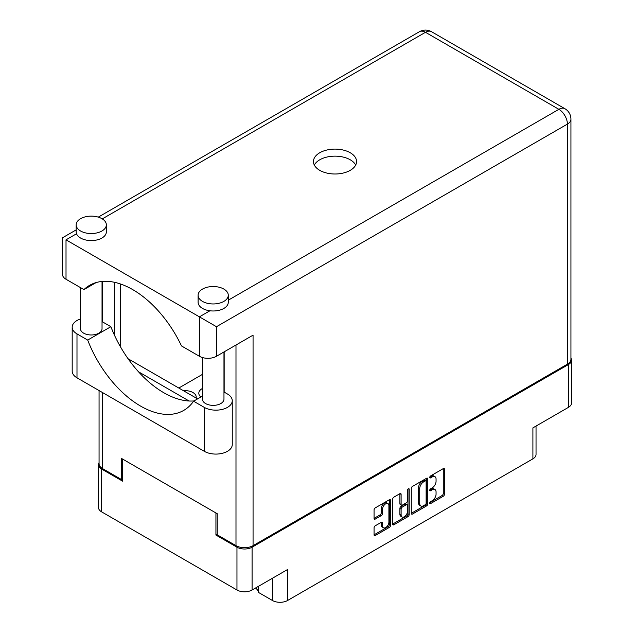 <?xml version="1.0" encoding="UTF-8"?>
<svg xmlns="http://www.w3.org/2000/svg" width="634" height="634" viewBox="0 0 634 634"><rect width="100%" height="100%" fill="white"/><g stroke="black" fill="none" stroke-linecap="round" stroke-linejoin="round"><path stroke-width="0.95" d="M387.968 503.57L386.748 502.865A4.525 2.615 120 0 0 384.481 503.087A4.525 2.615 120 0 0 381.28 508.634L382.5 509.34A4.525 2.615 120 0 1 385.702 503.792A4.525 2.615 120 0 1 387.968 503.57A4.525 2.615 120 0 1 388.904 505.639L388.904 522.02A4.525 2.615 120 0 1 386.93 526.577A4.525 2.615 120 0 1 383.435 527.789A4.525 2.615 120 0 1 382.5 525.713L382.5 522.987A1.696 0.975 120 0 0 382.151 522.21A1.696 0.975 120 0 0 381.303 522.289L375.257 525.784A1.696 0.975 120 0 0 374.06 527.853L374.06 534.834A1.696 0.975 120 0 0 374.417 535.611A1.696 0.975 120 0 0 375.257 535.524L389.387 527.369A1.696 0.975 120 0 0 390.584 525.301L390.584 500.424A1.696 0.975 120 0 0 390.227 499.647A1.696 0.975 120 0 0 389.387 499.735L375.257 507.882A1.696 0.975 120 0 0 374.06 509.958L374.06 518.39A1.696 0.975 120 0 0 374.417 519.167A1.696 0.975 120 0 0 375.257 519.08L381.303 515.593A1.696 0.975 120 0 0 382.5 513.516L382.5 509.34M408.351 488.782L409.192 489.266A1.189 0.682 120 0 0 408.946 488.719A1.189 0.682 120 0 0 408.351 488.782A1.189 0.682 120 0 0 407.519 490.233L407.519 500.733A1.696 0.975 120 0 1 406.323 502.81L402.313 505.124A1.696 0.975 120 0 1 401.465 505.203A1.696 0.975 120 0 1 401.116 504.434L401.116 494.338A1.696 0.975 120 0 0 400.759 493.569A1.696 0.975 120 0 0 399.919 493.648L401.116 494.338M196.12 398.025A11.206 6.475 0 0 0 196.231 397.106A11.206 6.475 0 0 0 192.95 392.533A11.206 6.475 0 0 0 183.44 390.702M202.412 388.483A11.206 6.475 0 0 0 198.814 393.238A11.206 6.475 0 0 0 200.883 396.987M224.167 387.746A11.206 6.475 0 0 0 223.968 388.277M223.968 390.457A11.206 6.475 0 0 0 224.167 390.98M258.545 586.276L258.545 592.465L272.454 600.493L272.454 578.248M411.284 488.465L411.284 513.342A1.696 0.975 120 0 0 411.64 514.119A1.696 0.975 120 0 0 412.48 514.039L426.603 505.884A1.696 0.975 120 0 0 427.799 503.808L427.799 478.932A1.696 0.975 120 0 0 427.451 478.155A1.696 0.975 120 0 0 426.603 478.242L412.48 486.397A1.696 0.975 120 0 0 411.284 488.465M432.229 500.701L430.589 501.652A1.189 0.682 120 0 0 429.812 502.691A1.189 0.682 120 0 0 429.995 503.642A1.189 0.682 120 0 0 430.589 503.586L443.301 496.24A1.696 0.975 120 0 0 444.497 494.171L444.497 469.295A1.696 0.975 120 0 0 444.149 468.518A1.696 0.975 120 0 0 443.301 468.597L430.589 475.944A1.189 0.682 120 0 0 429.812 476.99A1.189 0.682 120 0 0 429.995 477.933A1.189 0.682 120 0 0 430.589 477.877L432.229 476.926A5.413 3.13 120 0 1 434.94 476.657A5.413 3.13 120 0 1 436.065 479.138L436.065 481.214A5.413 3.13 120 0 1 432.229 487.847L430.589 488.798A1.189 0.682 120 0 0 429.812 489.836A1.189 0.682 120 0 0 429.995 490.787A1.189 0.682 120 0 0 430.589 490.732L432.229 489.781A5.413 3.13 120 0 1 434.94 489.511A5.413 3.13 120 0 1 436.065 491.992L436.065 494.068A5.413 3.13 120 0 1 432.229 500.701M407.995 516.631L393.873 524.778A1.696 0.975 120 0 1 393.025 524.865A1.696 0.975 120 0 1 392.676 524.088L406.774 515.925L407.995 516.631A1.696 0.975 120 0 0 409.192 514.554L409.192 489.266M393.873 524.778L392.676 524.088L392.676 499.212A1.696 0.975 120 0 1 393.873 497.143L399.919 493.648M217.216 534.319L215.932 535.056L236.965 547.197A10.691 6.174 0 0 0 252.086 547.197L252.086 590L287.574 569.514L287.574 600.493L532.909 458.85L532.909 427.871L568.389 407.385L568.389 364.582A10.691 6.174 0 0 0 571.519 360.223A10.691 6.174 0 0 0 570.949 358.226M252.086 547.197L568.389 364.582M536.039 426.064L536.039 454.483A10.691 6.174 180 0 1 532.909 458.85M287.574 600.493A10.691 6.174 180 0 1 272.454 600.493M255.55 588.003A16.127 9.312 180 0 1 258.545 592.465M99.062 462.701A10.691 6.174 0 0 0 98.492 464.69A10.691 6.174 0 0 0 101.622 469.057L122.655 481.198L122.655 459.095L215.932 512.954L215.932 535.056M252.086 590A10.691 6.174 180 0 1 236.965 590L101.622 511.86A10.691 6.174 180 0 1 98.492 507.493L98.492 464.69M202.412 374.393L178.804 388.024M434.94 489.511L433.719 488.806A5.413 3.13 120 0 0 431.009 489.076L432.229 489.781M429.836 489.757L431.009 489.076M434.94 476.657L433.719 475.952A5.413 3.13 120 0 0 431.009 476.221L432.229 476.926M429.836 476.903L431.009 476.221M429.836 502.603L442.08 495.534A1.696 0.975 120 0 0 443.277 493.466L443.277 468.613L444.497 469.295M411.284 513.318L425.39 505.179A1.696 0.975 120 0 0 426.587 503.103L426.587 478.25L427.799 478.932M425.287 504.704A1.189 0.682 120 0 0 426.127 503.253L426.127 481.42A1.189 0.682 120 0 0 425.882 480.873A1.189 0.682 120 0 0 425.287 480.937L423.552 481.935A5.413 3.13 120 0 0 419.724 488.568L419.724 503.499A5.413 3.13 120 0 0 420.849 505.98A5.413 3.13 120 0 0 423.552 505.71L425.287 504.704M425.882 480.873L424.661 480.176A1.189 0.682 120 0 0 424.067 480.231L425.287 480.937M420.849 505.98L419.629 505.274A5.413 3.13 120 0 1 418.503 502.794L418.503 487.871A5.413 3.13 120 0 1 422.331 481.23L424.067 480.231M399.896 493.664L399.896 503.729A1.696 0.975 120 0 0 400.244 504.498L401.465 505.203M407.971 489.107L407.971 513.849L409.192 514.554M401.116 514.903A4.525 2.615 120 0 0 402.051 516.972A4.525 2.615 120 0 0 405.538 515.759A4.525 2.615 120 0 0 407.519 511.202L407.519 505.433A1.696 0.975 120 0 0 407.163 504.656A1.696 0.975 120 0 0 406.323 504.743L402.313 507.057A1.696 0.975 120 0 0 401.116 509.126L401.116 514.903L399.896 514.198A4.525 2.615 120 0 0 400.831 516.266L402.051 516.972M407.163 504.656L405.942 503.951A1.696 0.975 120 0 0 405.102 504.038L406.323 504.743M399.896 514.198L399.896 508.428A1.696 0.975 120 0 1 401.092 506.352L405.102 504.038M406.774 515.925A1.696 0.975 120 0 0 407.971 513.849M383.435 527.789L382.223 527.084A4.525 2.615 120 0 1 381.28 525.007L381.28 522.305M375.257 519.08L374.06 518.39L380.083 514.887A1.696 0.975 120 0 0 381.28 512.811L381.28 508.634M375.257 535.524L374.06 534.834L388.166 526.672A1.696 0.975 120 0 0 389.363 524.595L389.363 499.743M571.519 360.223L571.519 403.026A10.691 6.174 180 0 1 568.389 407.385M202.412 396.099L193.576 401.203L204.291 407.385A16.381 9.455 0 0 0 227.455 407.385A16.381 9.455 0 0 0 232.258 400.696A16.381 9.455 0 0 0 227.455 394.007L223.968 391.994M204.291 407.385L204.291 451.313A16.381 9.455 0 0 0 227.455 451.313A16.381 9.455 0 0 0 232.258 444.624L232.258 400.696M80.589 218.682A15.089 8.71 0 0 0 76.167 224.84A15.089 8.71 0 0 0 85.479 232.884A15.089 8.71 0 0 0 101.923 230.998A15.089 8.71 0 0 0 106.346 224.84A15.089 8.71 0 0 0 97.026 216.788A15.089 8.71 0 0 0 80.589 218.682M76.167 224.84L76.167 231.878A15.089 8.71 0 0 0 76.524 233.764A15.089 8.71 0 0 0 87.032 240.238A15.089 8.71 0 0 0 101.923 238.035A15.089 8.71 0 0 0 106.346 231.878L106.346 224.84M202.523 289.08A15.089 8.71 0 0 0 198.101 295.238A15.089 8.71 0 0 0 207.413 303.29A15.089 8.71 0 0 0 223.857 301.396A15.089 8.71 0 0 0 228.28 295.238A15.089 8.71 0 0 0 218.968 287.186A15.089 8.71 0 0 0 202.523 289.08M198.101 295.238L198.101 302.275A15.089 8.71 0 0 0 209.925 310.779A15.089 8.71 0 0 0 223.857 308.441A15.089 8.71 0 0 0 228.28 302.275L228.28 295.238M350.245 170.348A21.556 12.442 0 0 0 356.562 161.551A21.556 12.442 0 0 0 343.256 150.052A21.556 12.442 0 0 0 319.766 152.746A21.556 12.442 0 0 0 313.45 161.551A21.556 12.442 0 0 0 326.756 173.05A21.556 12.442 0 0 0 350.245 170.348M314.329 165.07A21.556 12.442 180 0 1 319.766 159.792A21.556 12.442 180 0 1 355.682 165.07M223.968 351.949L223.968 399.151A10.778 6.221 180 0 1 220.814 403.549A10.778 6.221 180 0 1 209.069 404.896A10.778 6.221 180 0 1 202.412 399.151L202.412 357.536M102.034 281.456L102.034 328.753A10.778 6.221 180 0 1 98.872 333.151A10.778 6.221 180 0 1 87.127 334.498A10.778 6.221 180 0 1 80.478 328.753L80.478 287.606M209.925 310.779L199.409 316.849L216.479 326.708L216.479 356.276A12.07 6.966 180 0 1 199.409 356.276L199.409 316.849L66.015 239.834C61.411 237.171 61.411 237.171 66.015 239.834L66.015 279.261L83.942 289.603L96.13 282.566M66.015 279.261A12.07 6.966 180 0 1 62.481 274.332L62.481 237.79L76.167 229.888M122.655 478.733L121.371 479.478L102.597 468.637A12.07 6.966 180 0 1 99.062 463.708L99.062 390.56M567.414 364.162L567.414 124.098A12.07 6.966 0 0 0 570.949 119.168L570.949 359.232A12.07 6.966 180 0 1 567.414 364.162L253.061 545.652A12.07 6.966 180 0 1 235.991 545.652L217.216 534.811L217.216 513.691L121.371 458.358L121.371 479.478M224.167 351.838L224.167 392.105M189.083 400.997L138.529 371.809M114.421 335.117L114.421 282.288M216.479 356.276L253.061 335.156L253.061 545.652M120.523 346.925L120.523 283.992M197.602 398.881L128.052 358.725M83.942 289.603A86.224 49.777 -120 0 1 89.6 285.34A86.224 49.777 -120 0 1 181.49 345.926L199.409 356.276M194.044 400.934A86.224 49.777 60 0 1 110.871 326.692L102.034 321.596M204.291 451.313L76.991 377.816A16.381 9.455 180 0 1 72.189 371.128L72.189 327.199A16.381 9.455 180 0 1 80.478 318.981M110.871 326.692L87.698 340.07L76.991 333.888A16.381 9.455 180 0 1 72.189 327.199M87.698 340.07A86.224 49.777 -120 0 0 183.749 410.388A86.224 49.777 -120 0 0 193.576 401.203M101.622 469.057L101.622 511.86M236.965 590L236.965 547.197M429.749 490.248L430.589 490.732M429.749 477.394L430.589 477.877M443.277 493.466L444.497 494.171M442.08 495.534L443.301 496.24M429.749 503.103L430.589 503.586M426.587 503.103L427.799 503.808M425.39 505.179L426.603 505.884M411.284 513.342L412.48 514.039M422.331 481.23L423.552 481.935M418.503 487.871L419.724 488.568M418.503 502.794L419.724 503.499M399.896 503.729L401.116 504.434M401.092 506.352L402.313 507.057M399.896 508.428L401.116 509.126M381.303 522.289L382.5 522.987M381.28 525.007L382.5 525.713M381.28 512.811L382.5 513.516M380.083 514.887L381.303 515.593M389.387 499.735L390.584 500.424M389.363 524.595L390.584 525.301M388.166 526.672L389.387 527.369M228.28 300.183L558.879 109.317L425.477 32.294L102.288 218.896M76.524 233.764L66.015 239.834M235.991 545.652L235.991 345.007M102.597 281.409L102.597 321.921M102.597 392.604L102.597 468.637M570.949 119.168A12.07 12.07 0 0 0 564.918 108.715A12.07 6.966 -60 0 0 558.879 109.317A12.07 6.966 60 0 1 567.414 124.098L216.479 326.708M419.446 31.7A12.07 6.966 -120 0 1 425.477 32.294A12.07 6.966 -60 0 1 431.516 31.7A12.07 12.07 0 0 0 419.446 31.7L98.27 217.129M76.991 333.888L76.991 377.816M564.918 108.715L431.516 31.7"/></g></svg>
